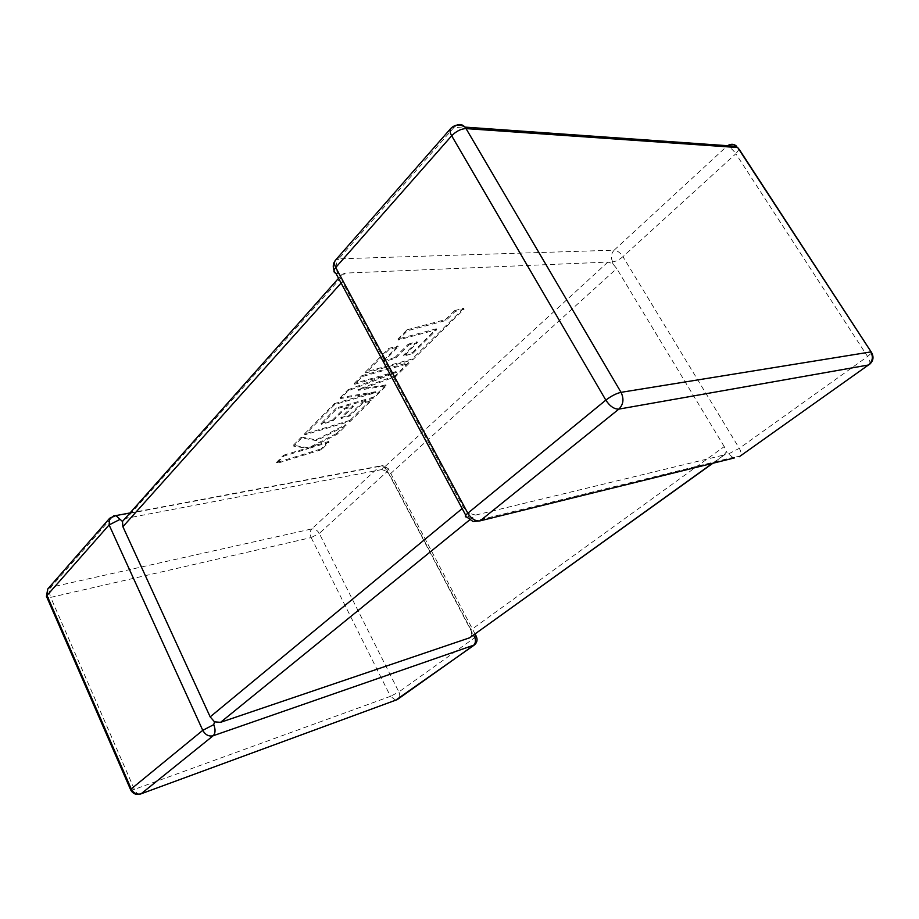 <?xml version="1.0" encoding="UTF-8"?>
<svg xmlns="http://www.w3.org/2000/svg" width="919" height="919" viewBox="0 0 919 919"><rect width="100%" height="100%" fill="white"/><g stroke="black" fill="none" stroke-linecap="round" stroke-linejoin="round"><path stroke-width="0.69" stroke-dasharray="4.59 3.45" d="M712.443 463.36L724.138 454.951L475.571 515.088L469.643 519.901M734.488 457.903L732.742 457.444L473.032 521.487L468.472 516.8L469.379 513.342L475.571 515.088M473.078 635.5L471.826 634.937L470.758 637.166M724.138 454.951L726.309 451.861L724.241 446.6L471.056 629.894L389.576 474.549L616.718 268.543L612.709 263.661L607.896 262.076L345.142 273.115L342.029 274.413L341.466 275.505L342.224 281.788L341.098 283.041M475.089 634.053L388.266 468.656L382.821 465.473L379.616 466.358L311.748 528.93L50.832 587.241L112.842 516.512L379.616 466.358C382.718 466.163 385.337 467.794 387.473 471.263L474.732 637.671L398.869 691.961L319.284 533.411L387.473 471.263L388.266 468.656L386.497 468.69L385.819 470.827L389.576 474.549M607.896 262.076L381.661 469.609L385.819 470.827M123.422 520.005L126.558 518.259L345.142 273.115M724.241 446.6L616.718 268.543M462.154 508.575L463.463 507.495L342.224 281.788M381.661 469.609L126.558 518.259M471.056 629.894L471.826 634.937M728.629 453.871L739.29 448.346L622.933 256.665L735.843 153.76L867.593 356.526L739.29 448.346C741.323 451.953 741.644 454.572 740.254 456.203L732.742 457.444L726.309 451.861M612.686 261.869C610.584 257.538 611.066 253.644 614.145 250.186L338.743 258.848L454.043 127.339L726.688 146.443L614.145 250.186C617.281 250.496 620.21 252.656 622.933 256.665C619.314 259.721 615.902 261.455 612.686 261.869L612.709 263.661M335.481 260.215L338.743 258.848C335.676 263.156 335.343 268.015 337.732 273.437L341.466 275.505M463.463 507.495L469.379 513.342M412.7 353.597L436.766 329.668L398.375 339.984L407.531 330.702L446.048 320.478L455.1 311.495L464.141 309.129L412.7 359.823L365.911 372.907L389.162 349.335L398.283 346.865L383.637 361.638L395.377 358.399L408.771 344.993L417.467 342.626L404.027 356.021L412.7 353.597L412.229 352.747L436.284 328.795L436.766 329.668M436.284 328.795L397.893 339.088L398.375 339.984M397.893 339.088L407.037 329.806L407.531 330.702M407.037 329.806L445.554 319.594L446.048 320.478M445.554 319.594L454.606 310.622L455.1 311.495M454.606 310.622L463.647 308.244L464.141 309.129M463.647 308.244L412.24 358.973L412.7 359.823M412.24 358.973L365.452 372.034L365.911 372.907M365.452 372.034L388.68 348.45L389.162 349.335M388.68 348.45L397.801 345.992L398.283 346.865M397.801 345.992L383.166 360.765L383.637 361.638M383.166 360.765L394.906 357.537L395.377 358.399M394.906 357.537L408.3 344.12L408.771 344.993M408.3 344.12L416.996 341.753L417.467 342.626M416.996 341.753L403.556 355.148L404.027 356.021M403.556 355.148L412.229 352.747M409.012 363.464L395.767 376.514L358.399 390.311L386.405 385.727L374.022 397.938L336.894 408.771L321.42 424.371L332.85 420.994L344.855 408.978L353.333 406.497L341.282 418.501L349.725 415.985L362.58 403.257L371.161 400.753L350.403 421.212L304.832 434.859L334.757 404.509L375.951 392.585L340.662 398.524L348.404 390.667L396.468 372.436L354.734 384.245L362.304 376.572L409.012 363.464L408.553 362.614L395.308 375.664L395.767 376.514M395.308 375.664L357.951 389.449L358.399 390.311M357.951 389.449L385.957 384.889L386.405 385.727M385.957 384.889L373.585 397.1L374.022 397.938M373.585 397.1L336.457 407.921L336.894 408.771M336.457 407.921L320.995 423.533L321.42 424.371M320.995 423.533L332.425 420.167L332.85 420.994M332.425 420.167L344.418 408.139L344.855 408.978M344.418 408.139L352.896 405.67L353.333 406.497M352.896 405.67L340.846 417.674L341.282 418.501M340.846 417.674L349.3 415.158L349.725 415.985M349.3 415.158L362.132 402.419L362.58 403.257M362.132 402.419L370.725 399.926L371.161 400.753M370.725 399.926L349.967 420.397L350.403 421.212M349.967 420.397L304.407 434.021L304.832 434.859M304.407 434.021L334.309 403.648L334.757 404.509M334.309 403.648L375.503 391.747L375.951 392.585M375.503 391.747L340.214 397.663L340.662 398.524M340.214 397.663L347.945 389.805L348.404 390.667M347.945 389.805L396.02 371.586L396.468 372.436M396.02 371.586L354.274 383.384L354.734 384.245M354.274 383.384L361.833 375.699L362.304 376.572M361.833 375.699L408.553 362.614M321.501 449.69L276.573 463.521L283.914 456.077L308.612 448.541L293.712 446.14L301.834 437.903L316.481 440.672L346.061 425.486L337.124 434.296L310.013 448.093L329.025 442.28L321.501 449.69L321.099 448.886L276.159 462.705L276.573 463.521M276.159 462.705L283.5 455.25L283.914 456.077M283.5 455.25L308.198 447.725L308.612 448.541M308.198 447.725L293.287 445.301L293.712 446.14M293.287 445.301L301.409 437.065L301.834 437.903M301.409 437.065L316.067 439.856L316.481 440.672M316.067 439.856L345.636 424.67L346.061 425.486M345.636 424.67L336.699 433.492L337.124 434.296M336.699 433.492L309.6 447.277L310.013 448.093M309.6 447.277L328.6 441.476L329.025 442.28M328.6 441.476L321.099 448.886M473.974 645.276L474.434 644.943C476.111 643.22 476.214 640.796 474.732 637.671L476.283 636.304M311.15 537.581L390.483 696.326L134.404 789.364L50.706 597.373L311.15 537.581C309.68 534.031 309.875 531.148 311.748 528.93C314.803 528.62 317.308 530.114 319.284 533.411L311.15 537.581M47.731 589.033L50.832 587.241C49.166 589.745 49.121 593.123 50.706 597.373L46.984 597.522L46.432 596.374M395.71 700.186L390.483 696.326L398.869 691.961C400.202 694.936 400.006 697.291 398.295 699.003L397.628 699.451M130.555 789.582L130.843 790.26L134.404 789.364C135.851 792.465 137.563 794.119 139.527 794.338L395.79 700.152M113.611 515.846L109.671 518.259M129.636 513.02L382.821 465.473L386.497 468.69M468.472 516.8L466.726 517.075L465.749 515.26M869.34 364.556C870.511 363.016 869.937 360.34 867.593 356.526L871.729 352.77M337.732 273.437L335.849 273.265L334.045 270.324M739.14 149.234L735.843 153.76C732.822 149.498 729.766 147.063 726.688 146.443L727.595 145.707M456.996 125.087L454.043 127.339L450.838 128.396M426.588 338.456L427.059 339.329M726.94 452.504L726.113 451.137M613.41 264.431L612.651 263.179M725.16 454.423L712.868 463.256M342.029 274.413L338.56 278.308"/><path stroke-width="1.38" d="M712.868 463.256L469.666 637.786L220.549 722.334L214.518 721.84L210.175 716.877L122.893 526.702L122.468 521.452L338.56 278.308M214.518 721.84L213.736 724.643C215.643 729.571 215.471 733.27 213.185 735.74L141.089 793.809L397.226 699.623L473.377 645.552C475.766 643.323 476.099 640.198 474.353 636.189L473.078 635.5M129.636 513.02L115.909 515.593L122.468 521.452M869.34 364.556C873.544 360.88 874.13 356.652 871.12 351.885L737.716 147.545L466.048 128.603L621.037 392.333L870.81 351.92C873.429 356.974 872.648 361.328 868.455 364.992L739.29 456.72L868.455 364.992L618.855 409.116L480.051 520.866C475.41 521.372 471.332 518.81 467.817 513.193L605.828 400.133L451.677 135.794L335.745 267.486L467.817 513.193C464.899 515.708 464.532 517.006 466.726 517.075L473.032 521.487L480.051 520.866L734.488 457.903M476.283 636.304L476.008 635.81C477.8 639.36 477.271 642.404 474.434 644.943L213.185 735.74C208.82 736.716 205.351 734.901 202.766 730.329L109.108 524.933L47.007 595.466L131.233 788.939L202.766 730.329L213.736 724.643M475.089 634.053L476.008 635.81L474.353 636.189M210.175 716.877L462.154 508.575M341.098 283.041L122.893 526.702M469.666 637.786L712.443 463.36M469.643 519.901L220.549 722.334M113.611 515.846L115.909 515.593L109.671 518.259L47.731 589.033L46.984 597.522L130.555 789.582M139.527 794.338L141.089 793.809C136.851 794.843 133.565 793.223 131.233 788.939L130.843 790.26C132.841 793.522 135.736 794.889 139.527 794.338M473.974 645.276L395.71 700.186M109.671 518.259L109.108 524.933L119.631 519.58M618.855 409.116C623.438 404.509 624.162 398.915 621.037 392.333C616.258 393.424 611.181 396.032 605.828 400.133C609.883 406.255 614.225 409.242 618.855 409.116M465.749 515.26L335.849 273.265C333.356 272.403 333.321 270.485 335.745 267.486C334.183 264.408 334.091 261.984 335.481 260.215C333.115 263.167 332.632 266.533 334.045 270.324M739.14 149.234L871.729 352.77M451.677 135.794C456.249 131.153 461.039 128.763 466.048 128.603L464.98 127.109C459.684 123.962 454.974 124.387 450.838 128.396C449.575 130.038 449.851 132.508 451.677 135.794M456.996 125.087C459.959 123.893 462.613 124.559 464.98 127.109L736.774 146.362C733.982 143.835 730.927 143.617 727.595 145.707M47.731 589.033L46.432 596.374M395.79 700.152L397.628 699.451M450.838 128.396L335.481 260.215"/></g></svg>
